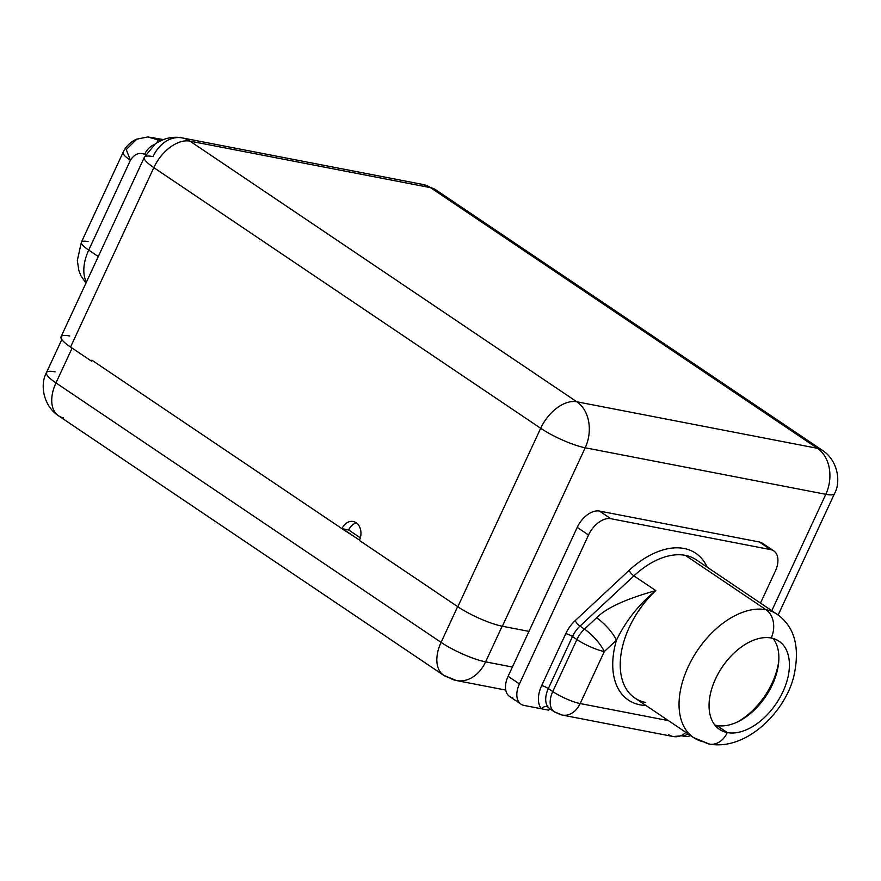 <?xml version="1.0" encoding="UTF-8"?>
<svg xmlns="http://www.w3.org/2000/svg" width="881" height="881" viewBox="0 0 881 881"><rect width="100%" height="100%" fill="white"/><g stroke="black" fill="none" stroke-linecap="round" stroke-linejoin="round"><path stroke-width="1.32" d="M778.154 615.026L834.516 493.602A34.568 6.883 -155.1 0 1 825.816 494.307L771.789 610.709L825.816 494.307A34.568 6.883 24.9 0 0 834.516 493.602C841.267 481.687 837.677 460.267 822.48 450.378A34.568 21.188 124 0 0 817.425 448.319A34.568 21.188 -56 0 1 822.48 450.378L435.621 189.723A34.568 21.188 124 0 0 430.567 187.664A34.568 21.188 -56 0 1 435.621 189.723L422.869 184.459A34.568 26.43 100.9 0 1 430.567 187.664L189.955 141.136A34.568 26.43 -79.1 0 0 182.257 137.921A34.568 26.43 -79.1 0 0 153.041 156.598A34.568 6.883 24.9 0 0 144.341 157.303A34.568 6.883 24.9 0 0 153.823 167.632A34.568 21.188 -56 0 1 189.955 141.136L576.813 401.78A34.568 26.43 100.9 0 1 585.204 447.779L502.368 626.237L528.952 631.38L508.106 676.289L577.231 527.378L528.952 631.38L502.368 626.237A34.568 6.883 -155.1 0 1 457.834 606.745A34.568 6.883 24.9 0 0 502.368 626.237L585.204 447.779A34.568 6.883 -155.1 0 1 540.681 428.287A34.568 6.883 24.9 0 0 585.204 447.779A34.568 26.43 -79.1 0 0 576.813 401.78A34.568 21.188 124 0 0 540.681 428.287A34.568 21.188 -56 0 1 576.813 401.78L817.425 448.319L430.567 187.664A34.568 26.43 -79.1 0 0 422.869 184.459L182.257 137.921A34.568 26.43 100.9 0 1 189.955 141.136A34.568 21.188 124 0 0 153.823 167.632L70.546 347.037L91.459 361.133L91.888 360.186L341.96 528.666A13.292 10.165 100.9 0 1 356.155 522.719A13.292 10.165 100.9 0 1 359.382 540.405L457.834 606.745L540.681 428.287L153.823 167.632L70.546 347.037A34.568 6.883 -155.1 0 1 69.764 336.002M502.159 626.193L485.607 661.862L512.401 667.038L485.607 661.862A34.568 6.883 -155.1 0 1 441.073 642.37L457.668 606.624L441.073 642.37A34.568 6.883 24.9 0 0 485.607 661.862A34.568 26.43 100.9 0 1 456.391 680.539A34.568 26.43 -79.1 0 0 485.607 661.862L502.159 626.193M738.058 721.66A58.366 35.78 124 0 0 778.749 661.279A58.366 35.78 -56 0 1 738.058 721.66M512.786 697.807A21.276 13.039 -56 0 1 508.106 676.289L519.427 683.92L588.552 535.009L577.231 527.378A21.276 13.039 -56 0 1 599.465 511.068L759.312 541.98A21.276 13.039 -56 0 1 764.763 545.658M825.816 494.307L585.204 447.779L825.816 494.307A34.568 26.43 -79.1 0 0 817.425 448.319L430.567 187.664L189.955 141.136L576.813 401.78L817.425 448.319A34.568 26.43 100.9 0 1 825.816 494.307M773.749 550.878A21.276 13.039 124 0 0 770.644 549.612L759.312 541.98L599.465 511.068L610.797 518.7A21.276 13.039 124 0 0 588.552 535.009L577.231 527.378A21.276 13.039 -56 0 1 599.465 511.068L610.797 518.7L770.644 549.612L759.312 541.98A21.276 13.039 -56 0 1 762.428 543.247L773.749 550.878A21.276 13.039 124 0 1 775.324 571.13L760.49 603.089L775.324 571.13A21.276 13.039 124 0 0 770.644 549.612L610.797 518.7A21.276 13.039 124 0 0 588.552 535.009L519.427 683.92A21.276 13.039 124 0 0 524.118 705.439L541.375 708.776L524.118 705.439A21.276 13.039 124 0 1 521.001 704.172A21.276 13.039 124 0 1 519.427 683.92L508.106 676.289A21.276 13.039 -56 0 0 509.681 696.541L521.001 704.172M683.964 736.351A21.276 13.039 124 0 0 690.66 735.613A21.276 13.039 124 0 1 683.964 736.351L682.929 736.153L683.964 736.351M541.375 708.776L548.511 710.152A5.187 3.965 -79.1 0 1 550.57 709.26A5.187 3.965 -79.1 0 0 548.511 710.152L541.375 708.776A5.187 4.031 141 0 1 548.103 707.168L549.612 708.621L548.103 707.168A21.276 13.039 -56 0 1 548.323 688.568A5.187 1.035 24.9 0 0 541.65 685.638A26.463 16.221 124 0 0 541.375 708.776A26.463 16.221 -56 0 1 541.65 685.638L565.778 633.637A26.463 16.221 -56 0 1 575.172 620.642L629.078 570.392A79.642 48.818 -56 0 1 707.19 567.188A79.642 48.818 124 0 0 629.078 570.392L575.172 620.642A26.463 16.221 124 0 0 565.778 633.637L541.65 685.638A5.187 1.035 -155.1 0 1 548.323 688.568L552.772 691.563A21.276 13.039 124 0 0 554.336 711.804A21.276 13.039 124 0 0 557.453 713.07A21.276 16.265 -79.1 0 0 562.188 715.053A21.276 16.265 -79.1 0 0 580.172 703.556L668.415 720.625L580.172 703.556A21.276 4.24 -155.1 0 1 552.772 691.563L576.912 639.562L572.463 636.567L548.323 688.568L552.772 691.563L576.912 639.562A21.276 13.039 -56 0 1 584.455 629.111L596.591 617.79A21.276 5.936 47 0 1 616.447 640.234L604.311 651.555L580.172 703.556A21.276 16.265 100.9 0 1 562.188 715.053L673.238 736.527A21.276 16.265 -79.1 0 0 685.914 732.419A21.276 16.265 100.9 0 1 673.238 736.527L684.933 735.492L688.16 733.928M548.103 707.168A21.276 13.039 -56 0 1 548.323 688.568L572.463 636.567A5.187 1.035 24.9 0 0 565.778 633.637A5.187 1.035 -155.1 0 1 572.463 636.567A21.276 13.039 -56 0 1 580.006 626.116A5.187 1.443 47 0 1 575.172 620.642A5.187 1.443 -133 0 0 580.006 626.116L633.913 575.866A5.187 1.443 47 0 1 629.078 570.392A5.187 1.443 -133 0 0 633.913 575.866A74.456 45.636 -56 0 1 685.341 555.36A74.456 45.636 -56 0 1 696.221 559.787A74.456 45.636 -56 0 0 685.341 555.36L766.018 609.718L685.341 555.36A74.456 45.636 -56 0 0 633.913 575.866L580.006 626.116L584.455 629.111A21.276 5.936 47 0 1 604.311 651.555A21.276 5.936 -133 0 0 584.455 629.111A21.276 13.039 124 0 0 576.912 639.562L572.463 636.567A21.276 13.039 -56 0 1 580.006 626.116L584.455 629.111L596.591 617.79A21.276 5.936 47 0 1 616.447 640.234A79.775 48.895 124 0 0 645.949 705.483A79.775 48.895 -56 0 1 616.447 640.234C625.884 620.775 639 604.223 655.783 590.6C639 604.223 625.884 620.775 616.447 640.234L604.311 651.555A21.276 4.24 -155.1 0 1 576.912 639.562A21.276 4.24 24.9 0 0 604.311 651.555L580.172 703.556A21.276 4.24 24.9 0 1 552.772 691.563A21.276 13.039 -56 0 0 554.336 711.804L549.722 708.698M668.503 734.556A21.276 16.265 -79.1 0 0 673.238 736.527M709.315 744.06C746.791 750.953 785.665 711.187 793.913 675.892C800.223 647.028 794.552 626.446 776.899 614.156A74.456 45.636 124 0 0 766.018 609.718A74.456 45.636 124 0 0 692.466 658.459A74.456 45.636 124 0 0 693.688 737.65A74.456 45.636 124 0 0 704.58 742.088A21.276 16.265 -79.1 0 0 709.315 744.06A21.276 16.265 -79.1 0 0 727.299 732.574A21.276 16.265 100.9 0 1 709.315 744.06L693.688 737.65A74.456 45.636 -56 0 1 692.466 658.459A74.456 45.636 -56 0 1 766.018 609.718A21.276 16.265 100.9 0 1 771.183 638.02A53.19 32.597 124 0 0 715.592 678.788A53.19 32.597 124 0 0 727.299 732.574A53.19 32.597 124 0 0 782.89 691.805A53.19 32.597 124 0 0 771.183 638.02A21.276 16.265 -79.1 0 0 766.018 609.718A74.456 45.636 -56 0 1 776.899 614.156L696.221 559.787M645.762 702.465A74.456 45.636 -56 0 1 634.882 698.027A74.456 45.636 -56 0 1 655.783 590.6C625.873 598.959 606.15 608.022 596.591 617.79C606.15 608.022 625.873 598.959 655.783 590.6L633.913 575.866L655.783 590.6A74.456 45.636 -56 0 0 634.882 698.027L693.688 737.65M727.299 732.574A53.19 32.597 124 0 0 779.828 697.763A53.19 32.597 124 0 0 778.958 641.192A53.19 32.597 124 0 0 771.183 638.02A53.19 32.597 124 0 0 718.643 672.831A53.19 32.597 124 0 0 719.524 729.402A53.19 32.597 124 0 0 727.299 732.574L716.749 725.47L727.299 732.574M773.111 638.483A53.19 32.597 -56 0 1 766.591 695.109A53.19 32.597 -56 0 1 716.749 725.47A53.19 32.597 -56 0 1 714.821 725.008A53.19 32.597 124 0 0 716.749 725.47A53.19 32.597 124 0 0 766.591 695.109A53.19 32.597 124 0 0 773.111 638.483M144.341 157.303L61.064 336.718A34.568 6.883 -155.1 0 0 70.546 347.037L91.459 361.133L91.888 360.186L341.96 528.666A13.292 10.165 -79.1 0 1 353.193 521.486A13.292 10.165 -79.1 0 1 359.382 540.405L457.834 606.745L540.681 428.287L153.823 167.632A34.568 6.883 -155.1 0 1 144.341 157.303L155.177 144.032C163.734 138.152 172.764 136.114 182.257 137.921M341.96 528.666L348.689 529.966L360.329 537.817L348.689 529.966A13.292 10.165 100.9 0 1 356.409 522.896A13.292 10.165 100.9 0 0 348.689 529.966L342.797 528.831L359.525 540.097L341.96 528.666M72.11 348.094L55.966 382.894L441.073 642.37A34.568 21.188 124 0 0 443.628 675.264A34.568 21.188 -56 0 1 441.073 642.37L55.966 382.894A34.568 21.188 124 0 0 58.52 415.788A34.568 21.188 -56 0 1 55.966 382.894A34.568 6.883 -155.1 0 1 46.484 372.564A34.568 6.883 24.9 0 0 55.966 382.894L72.11 348.094M448.682 677.324A34.568 26.43 -79.1 0 0 456.391 680.539L443.628 675.264A34.568 21.188 124 0 0 448.682 677.324M55.184 371.859A34.568 6.883 24.9 0 0 46.484 372.564C39.733 384.479 43.323 405.899 58.52 415.788A34.568 21.188 124 0 0 63.575 417.847M156.851 142.876L158.206 139.892L161.212 140.475L158.206 139.892A26.595 20.329 -79.1 0 0 152.281 137.414A26.595 20.329 100.9 0 1 158.206 139.892L147.634 136.94M145.541 154.957L144.605 154.329A13.292 8.149 -56 0 1 154.549 144.517A13.292 8.149 -56 0 0 144.605 154.329C139.132 152.116 134.397 154.098 130.41 160.276C134.397 154.098 139.132 152.116 144.605 154.329L145.541 154.957M137.051 138.956L126.236 149.528L130.41 160.276L88.717 250.094L98.276 256.536L88.717 250.094A26.595 5.297 -155.1 0 1 81.415 242.154A26.595 5.297 24.9 0 0 88.717 250.094A39.887 24.448 124 0 0 86.415 282.085A39.887 24.448 -56 0 1 88.717 250.094L130.41 160.276A26.595 5.297 -155.1 0 1 123.109 152.325A26.595 5.297 24.9 0 0 130.41 160.276L126.236 149.528L137.051 138.956M88.111 241.603A26.595 5.297 24.9 0 0 81.415 242.154L123.109 152.325C125.774 146.565 130.19 142.215 136.357 139.264M554.336 711.804L562.188 715.053M505.771 690.087L456.391 680.539M443.628 675.264L58.52 415.788M61.813 339.526L46.484 372.564M163.37 139.561L147.744 136.94L136.368 139.253M81.415 242.154L77.319 260.446L78.861 270.61L80.887 275.698L85.942 283.109"/></g></svg>
